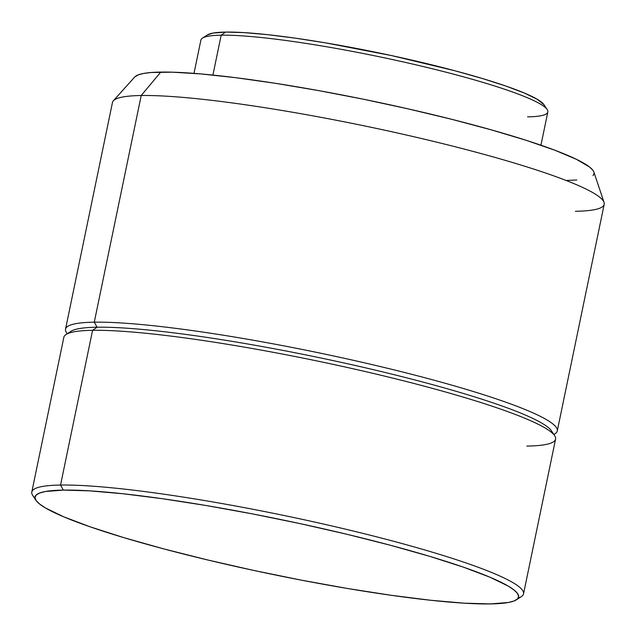 <?xml version="1.0" encoding="UTF-8"?>
<svg xmlns="http://www.w3.org/2000/svg" width="636" height="636" viewBox="0 0 636 636"><rect width="100%" height="100%" fill="white"/><g stroke="black" fill="none" stroke-linecap="round" stroke-linejoin="round"><path stroke-width="0.95" d="M540.942 145.215L547.827 111.952A177.15 19.867 -168.3 0 0 418.305 65.381A177.15 19.867 -168.3 0 0 221.169 35.187L212.909 75.072L221.169 35.187L225.629 32.078A172.968 19.398 -168.3 0 0 207.352 34.956L202.447 38.136A177.15 19.867 11.7 0 1 221.169 35.187A177.15 19.867 -168.3 0 0 200.889 40.1L193.996 73.363M69.181 333.049A246.895 27.69 11.7 0 1 97.054 327.214L94.271 322.182A251.085 28.159 11.7 0 1 373.682 364.977A251.085 28.159 11.7 0 1 557.263 430.977L604.2 204.307A251.085 28.159 -168.3 0 0 420.627 138.306A251.085 28.159 -168.3 0 0 141.216 95.511L160.765 72.083A234.978 26.354 -168.3 0 0 134.705 77.012L113.367 100.782A251.085 28.159 11.7 0 1 141.216 95.511A251.085 28.159 -168.3 0 0 112.469 102.476L65.532 329.146A251.085 28.159 11.7 0 1 94.271 322.182L141.216 95.511L94.271 322.182A251.085 28.159 -168.3 0 0 66.454 332.58L67.233 333.741M67.313 333.685A251.085 28.159 11.7 0 1 65.532 329.146M516.408 599.812A246.895 27.69 11.7 0 1 490.324 603.922L464.065 603.167L430.604 600.257L391.243 595.296L347.479 588.483L300.995 580.08L253.589 570.405L207.074 559.823L163.245 548.757L123.774 537.619L90.185 526.839L63.767 516.837L45.538 507.997L39.726 504.117L36.204 500.659L34.988 497.638L36.109 495.094L39.543 493.051L45.267 491.525L63.322 490.094A246.895 27.69 11.7 0 1 351.199 535.305A246.895 27.69 11.7 0 1 516.408 599.812L521.313 596.64A251.085 28.159 -168.3 0 0 353.306 531.036A251.085 28.159 -168.3 0 0 60.547 485.053A251.085 28.159 11.7 0 1 339.95 527.848A251.085 28.159 11.7 0 1 523.531 593.849L555.57 439.118A251.085 28.159 -168.3 0 0 371.996 373.117A251.085 28.159 -168.3 0 0 92.586 330.322L97.054 327.214A246.895 27.69 -168.3 0 0 70.962 331.324L66.057 334.496A251.085 28.159 11.7 0 1 92.586 330.322A251.085 28.159 -168.3 0 0 63.846 337.287L31.8 492.018A251.085 28.159 11.7 0 1 60.547 485.053L92.586 330.322L60.547 485.053A251.085 28.159 -168.3 0 0 32.73 495.46L35.966 500.317A246.895 27.69 11.7 0 1 63.322 490.094L60.547 485.053L63.322 490.094L89.581 490.849L123.034 493.759L162.403 498.711L206.167 505.525L252.643 513.936L300.049 523.611L346.564 534.184L390.401 545.259L429.872 556.397L463.461 567.169L489.871 577.17L508.1 586.01L513.912 589.89L517.442 593.356L518.65 596.377L517.537 598.921L514.103 600.964L508.379 602.483L490.324 603.922A246.895 27.69 11.7 0 1 228.896 564.927A246.895 27.69 11.7 0 1 35.966 500.317M35.02 498.028A251.085 28.159 11.7 0 1 31.8 492.018M523.531 593.849A251.085 28.159 11.7 0 1 518.189 598.086M554.648 435.684L551.404 430.818A246.895 27.69 -168.3 0 0 358.481 366.217A246.895 27.69 -168.3 0 0 97.054 327.214L92.586 330.322A251.085 28.159 11.7 0 1 358.45 369.985A251.085 28.159 11.7 0 1 554.648 435.684A251.085 28.159 11.7 0 1 526.831 446.082M553.877 434.523L555.045 433.76A251.085 28.159 -168.3 0 0 387.03 368.157A251.085 28.159 -168.3 0 0 94.271 322.182L97.054 327.214A246.895 27.69 11.7 0 1 367.258 368.236A246.895 27.69 11.7 0 1 552.358 433.108M557.263 430.977A251.085 28.159 11.7 0 1 553.821 434.444M604.049 202.399L593.905 172.11A234.978 26.354 -168.3 0 0 414.958 110.426A234.978 26.354 -168.3 0 0 160.765 72.083L141.216 95.511A251.085 28.159 11.7 0 1 412.836 136.494A251.085 28.159 11.7 0 1 604.049 202.399A251.085 28.159 11.7 0 1 575.453 211.271M567.145 180.409L576.765 179.988M593.046 175.647L594.111 173.231M593.921 172.141L592.959 170.353L589.604 167.061L576.415 159.318L555.069 150.311L526.377 140.373L491.445 129.895L451.616 119.282L408.415 108.931L363.506 99.24L318.612 90.598L275.46 83.316L235.71 77.687L200.897 73.927L172.34 72.178L151.145 72.504L143.585 73.442L138.139 74.897L134.697 77.02M547.175 109.519L543.939 104.662A172.968 19.398 -168.3 0 0 408.773 59.402A172.968 19.398 -168.3 0 0 225.629 32.078L221.169 35.187A177.15 19.867 11.7 0 1 408.749 63.171A177.15 19.867 11.7 0 1 547.175 109.519A177.15 19.867 11.7 0 1 527.546 116.857M543.955 104.686L537.229 99.28L524.454 93.087L505.954 86.083L482.422 78.53L454.772 70.731L391.474 55.563L325.704 42.89L295.04 38.12L267.462 34.646L244.025 32.611L225.629 32.078L212.981 33.088L207.288 35.004"/></g></svg>
